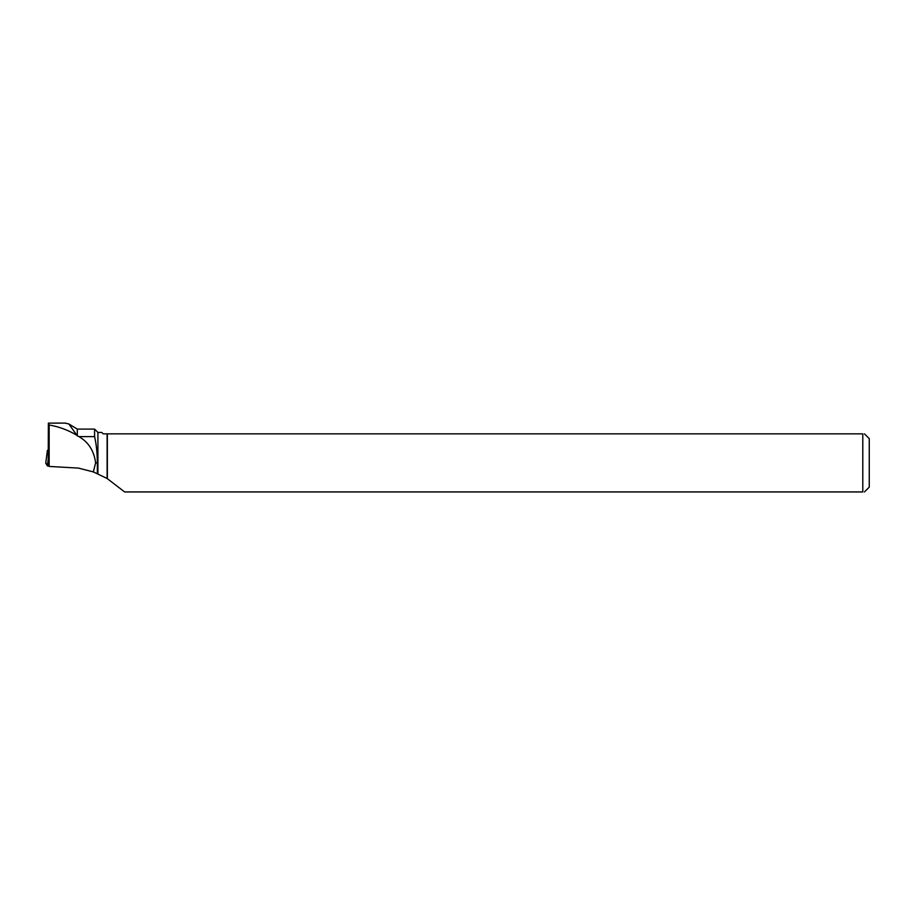 <?xml version="1.0" encoding="UTF-8"?>
<svg xmlns="http://www.w3.org/2000/svg" width="915" height="915" viewBox="0 0 915 915"><rect width="100%" height="100%" fill="white"/><g stroke="black" fill="none" stroke-linecap="round" stroke-linejoin="round"><path stroke-width="1.37" d="M48.255 450.294L47.386 450.374L48.243 451.838M47.386 450.386L45.75 463.139L48.964 466.112L47.386 465.907L45.75 463.139L47.386 450.374M65.102 423.096L68.865 423.988L77.306 435.86L77.306 429.101L68.877 423.988M107.352 478.717L107.352 433.859L862.799 433.859L862.799 491.938L124.623 491.938L107.112 478.488L93.341 471.911L78.393 468.091L49.147 466.433L49.147 424.995L48.381 423.119L48.186 464.797L49.147 466.433M65.56 423.096L48.381 423.119M49.147 424.995C58.812 426.653 67.996 430.039 76.723 435.174M97.916 473.581L97.916 432.44L94.588 429.101L94.588 436.615L78.965 436.615L77.306 435.86M93.341 471.911L95.617 462.899L97.356 462.899C97.276 452.902 96.349 444.141 94.588 436.615M97.356 462.899L97.356 473.455M78.965 436.615C88.549 442.197 94.096 450.958 95.617 462.899M107.352 433.859L103.212 433.859L101.794 432.44L97.916 432.44M107.112 478.488L107.112 433.859M864.458 433.859L869.25 438.651L869.25 487.146L864.458 491.938M862.799 491.938C864.995 491.938 864.995 491.938 862.799 491.938M862.799 433.859C864.995 433.859 864.995 433.859 862.799 433.859M47.386 465.907L48.209 459.456M77.306 429.101L94.588 429.101"/></g></svg>
